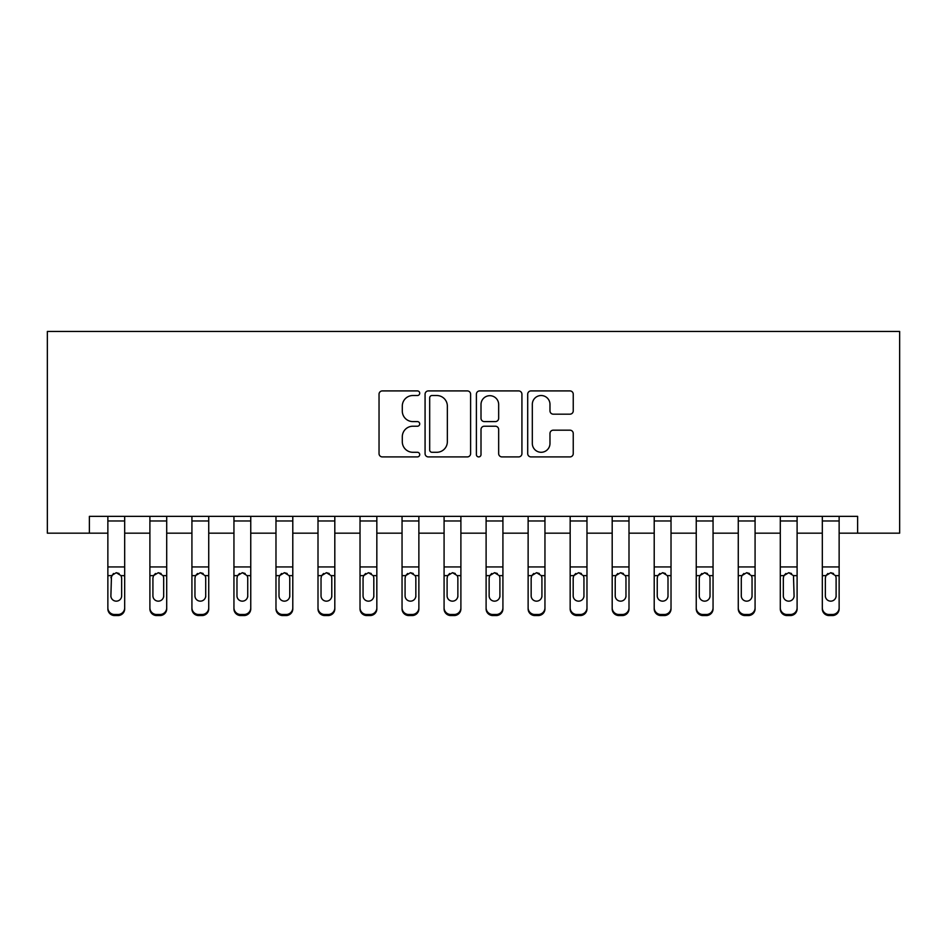 <?xml version="1.0" encoding="UTF-8"?>
<svg xmlns="http://www.w3.org/2000/svg" width="947" height="947" viewBox="0 0 947 947"><rect width="100%" height="100%" fill="white"/><g stroke="black" fill="none" stroke-linecap="round" stroke-linejoin="round"><path stroke-width="1.42" d="M419.71 393.218A2.308 2.308 0 0 0 417.402 390.91L382.328 390.91A3.303 3.303 0 0 0 379.037 394.212L379.037 453.613A3.303 3.303 0 0 0 382.328 456.916L417.402 456.916A2.308 2.308 0 0 0 419.71 454.596A2.308 2.308 0 0 0 417.402 452.287L412.856 452.287A10.559 10.559 0 0 1 402.297 441.728L402.297 436.78A10.559 10.559 0 0 1 412.856 426.221L417.402 426.221A2.308 2.308 0 0 0 419.71 423.913A2.308 2.308 0 0 0 417.402 421.593L412.856 421.593A10.559 10.559 0 0 1 402.297 411.034L402.297 406.085A10.559 10.559 0 0 1 412.856 395.526L417.402 395.526A2.308 2.308 0 0 0 419.71 393.218M569.952 414.17A3.303 3.303 0 0 0 573.243 410.868L573.243 394.212A3.303 3.303 0 0 0 569.952 390.91L531.007 390.91A3.303 3.303 0 0 0 527.704 394.212L527.704 453.613A3.303 3.303 0 0 0 531.007 456.916L569.952 456.916A3.303 3.303 0 0 0 573.243 453.613L573.243 433.477A3.303 3.303 0 0 0 569.952 430.175L553.285 430.175A3.303 3.303 0 0 0 549.982 433.477L549.982 443.456A8.831 8.831 0 0 1 541.151 452.287A8.831 8.831 0 0 1 532.321 443.456L532.321 404.357A8.831 8.831 0 0 1 541.151 395.526A8.831 8.831 0 0 1 549.982 404.357L549.982 410.868A3.303 3.303 0 0 0 553.285 414.17L569.952 414.17M89.373 533.173L89.373 516.364L857.627 516.364L857.627 533.173L899.65 533.173L899.65 331.45L47.35 331.45L47.35 533.173L107.863 533.173M470.612 394.212A3.303 3.303 0 0 0 467.309 390.91L428.375 390.91A3.303 3.303 0 0 0 425.073 394.212L425.073 453.613A3.303 3.303 0 0 0 428.375 456.916L467.309 456.916A3.303 3.303 0 0 0 470.612 453.613L470.612 394.212M479.691 390.91L518.625 390.91A3.303 3.303 0 0 1 521.927 394.212L521.927 453.613A3.303 3.303 0 0 1 518.625 456.916L501.969 456.916A3.303 3.303 0 0 1 498.667 453.613L498.667 429.524A3.303 3.303 0 0 0 495.364 426.221L484.308 426.221A3.303 3.303 0 0 0 481.005 429.524L481.005 454.596A2.308 2.308 0 0 1 478.697 456.916A2.308 2.308 0 0 1 476.388 454.596L476.388 394.212A3.303 3.303 0 0 1 479.691 390.91M124.684 533.173L149.898 533.173M166.708 533.173L191.921 533.173M208.731 533.173L233.945 533.173M250.754 533.173L275.979 533.173M292.789 533.173L318.003 533.173M334.812 533.173L360.026 533.173M376.835 533.173L402.049 533.173M418.87 533.173L444.084 533.173M460.893 533.173L486.107 533.173M502.916 533.173L528.13 533.173M544.951 533.173L570.165 533.173M586.974 533.173L612.188 533.173M628.997 533.173L654.211 533.173M671.021 533.173L696.246 533.173M713.055 533.173L738.269 533.173M755.079 533.173L780.292 533.173M797.102 533.173L822.316 533.173M839.137 533.173L857.627 533.173M431.998 395.526A2.308 2.308 0 0 0 429.689 397.835L429.689 449.979A2.308 2.308 0 0 0 431.998 452.287L436.78 452.287A10.559 10.559 0 0 0 447.351 441.728L447.351 406.085A10.559 10.559 0 0 0 436.78 395.526L431.998 395.526M498.667 404.523A8.831 8.831 0 0 0 489.836 395.692A8.831 8.831 0 0 0 481.005 404.523L481.005 418.302A3.303 3.303 0 0 0 484.308 421.593L495.364 421.593A3.303 3.303 0 0 0 498.667 418.302L498.667 404.523M107.863 576.687L107.863 607.82A6.724 6.676 0 0 0 114.587 614.496L117.949 614.496A6.724 6.676 0 0 0 124.684 607.82L124.684 608.874A6.724 6.676 180 0 1 117.949 615.55L117.949 614.496M121.654 595.817L121.654 578.108L121.654 595.817A5.374 5.339 180 0 1 116.268 601.156A5.374 5.339 180 0 0 121.654 595.817M110.894 596.87L110.894 595.817A5.374 5.339 180 0 0 116.268 601.156M113.462 573.491L110.894 577.694M119.085 573.491L116.268 572.698L121.062 575.634L121.654 578.108M124.684 516.364L124.684 607.82M107.863 516.364L107.863 607.82M114.587 614.496L114.587 615.55L117.949 615.55M114.587 615.55A6.724 6.676 180 0 1 107.863 608.874M107.863 575.634L111.486 575.634L110.894 595.817M111.486 575.634L116.268 572.698M166.708 576.687L166.708 608.874A6.724 6.676 180 0 1 159.984 615.55L159.984 614.496A6.724 6.676 0 0 0 166.708 607.82L166.708 608.874M163.677 596.87L163.677 595.817A5.374 5.339 180 0 1 158.303 601.156A5.374 5.339 180 0 1 152.917 595.817L152.917 578.108L152.917 595.817A5.374 5.339 180 0 0 158.303 601.156M161.097 573.491L158.303 572.698L163.085 575.634L163.677 577.694M155.497 573.491L153.521 575.634L152.917 578.108L153.521 575.634L158.303 572.698M208.731 576.687L208.731 608.874A6.724 6.676 180 0 1 202.007 615.55L202.007 614.496A6.724 6.676 0 0 0 208.731 607.82L208.731 608.874M205.712 596.87L205.712 595.817A5.374 5.339 180 0 1 200.326 601.156A5.374 5.339 180 0 1 194.952 595.817L194.952 578.108L194.952 595.817A5.374 5.339 180 0 0 200.326 601.156M203.132 573.491L200.326 572.698L205.108 575.634L205.712 577.694M197.521 573.491L195.544 575.634L194.952 578.108L195.544 575.634L200.326 572.698M250.754 576.687L250.754 608.874A6.724 6.676 180 0 1 244.03 615.55L244.03 614.496A6.724 6.676 0 0 0 250.754 607.82L250.754 608.874M247.735 596.87L247.735 595.817A5.374 5.339 180 0 1 242.349 601.156A5.374 5.339 180 0 1 236.975 595.817L236.975 578.108L236.975 595.817A5.374 5.339 180 0 0 242.349 601.156M245.155 573.491L242.349 572.698L247.131 575.634L247.735 577.694M239.544 573.491L237.567 575.634L236.975 578.108L237.567 575.634L242.349 572.698M166.708 516.364L166.708 607.82M156.622 614.496L156.622 615.55A6.724 6.676 180 0 1 149.898 608.874L149.898 607.82A6.724 6.676 0 0 0 156.622 614.496L159.984 614.496M149.898 516.364L149.898 607.82M156.622 615.55L159.984 615.55M163.677 578.108L163.677 595.817M208.731 516.364L208.731 607.82M198.645 614.496L198.645 615.55A6.724 6.676 180 0 1 191.921 608.874L191.921 607.82A6.724 6.676 0 0 0 198.645 614.496L202.007 614.496M191.921 516.364L191.921 607.82M198.645 615.55L202.007 615.55M205.712 578.108L205.712 595.817M250.754 516.364L250.754 607.82M240.668 614.496L240.668 615.55A6.724 6.676 180 0 1 233.945 608.874L233.945 607.82A6.724 6.676 0 0 0 240.668 614.496L244.03 614.496M233.945 516.364L233.945 607.82M240.668 615.55L244.03 615.55M247.735 578.108L247.735 595.817M292.789 576.687L292.789 608.874A6.724 6.676 180 0 1 286.065 615.55L286.065 614.496A6.724 6.676 0 0 0 292.789 607.82L292.789 608.874M289.758 596.87L289.758 595.817A5.374 5.339 180 0 1 284.384 601.156A5.374 5.339 180 0 1 278.998 595.817L278.998 578.108L278.998 595.817A5.374 5.339 180 0 0 284.384 601.156M287.178 573.491L284.384 572.698L289.166 575.634L289.758 577.694M281.579 573.491L279.602 575.634L278.998 578.108L279.602 575.634L284.384 572.698M292.789 516.364L292.789 607.82M282.703 614.496L282.703 615.55A6.724 6.676 180 0 1 275.979 608.874L275.979 607.82A6.724 6.676 0 0 0 282.703 614.496L286.065 614.496M275.979 516.364L275.979 607.82M282.703 615.55L286.065 615.55M289.758 578.108L289.758 595.817M334.812 576.687L334.812 608.874A6.724 6.676 180 0 1 328.088 615.55L328.088 614.496A6.724 6.676 0 0 0 334.812 607.82L334.812 608.874M331.781 596.87L331.781 595.817A5.374 5.339 180 0 1 326.407 601.156A5.374 5.339 180 0 1 321.033 595.817L321.033 578.108L321.033 595.817A5.374 5.339 180 0 0 326.407 601.156M329.201 573.491L326.407 572.698L331.19 575.634L331.781 577.694M323.602 573.491L321.625 575.634L321.033 578.108L321.625 575.634L326.407 572.698M376.835 576.687L376.835 608.874A6.724 6.676 180 0 1 370.111 615.55L370.111 614.496A6.724 6.676 0 0 0 376.835 607.82L376.835 608.874M373.816 596.87L373.816 595.817A5.374 5.339 180 0 1 368.43 601.156A5.374 5.339 180 0 1 363.056 595.817L363.056 578.108L363.056 595.817A5.374 5.339 180 0 0 368.43 601.156M371.236 573.491L368.43 572.698L373.213 575.634L373.816 577.694M365.625 573.491L363.648 575.634L363.056 578.108L363.648 575.634L368.43 572.698M418.87 576.687L418.87 608.874A6.724 6.676 180 0 1 412.146 615.55L412.146 614.496A6.724 6.676 0 0 0 418.87 607.82L418.87 608.874M415.84 596.87L415.84 595.817A5.374 5.339 180 0 1 410.465 601.156A5.374 5.339 180 0 1 405.079 595.817L405.079 578.108L405.079 595.817A5.374 5.339 180 0 0 410.465 601.156M413.259 573.491L410.465 572.698L415.248 575.634L415.84 577.694M407.648 573.491L405.671 575.634L405.079 578.108L405.671 575.634L410.465 572.698M460.893 576.687L460.893 608.874A6.724 6.676 180 0 1 454.169 615.55L454.169 614.496A6.724 6.676 0 0 0 460.893 607.82L460.893 608.874M457.863 596.87L457.863 595.817A5.374 5.339 180 0 1 452.488 601.156A5.374 5.339 180 0 1 447.102 595.817L447.102 578.108L447.102 595.817A5.374 5.339 180 0 0 452.488 601.156M455.282 573.491L452.488 572.698L457.271 575.634L457.863 577.694M449.683 573.491L447.706 575.634L447.102 578.108L447.706 575.634L452.488 572.698M502.916 576.687L502.916 608.874A6.724 6.676 180 0 1 496.192 615.55L496.192 614.496A6.724 6.676 0 0 0 502.916 607.82L502.916 608.874M499.898 596.87L499.898 595.817A5.374 5.339 180 0 1 494.512 601.156A5.374 5.339 180 0 1 489.137 595.817L489.137 578.108L489.137 595.817A5.374 5.339 180 0 0 494.512 601.156M497.317 573.491L494.512 572.698L499.294 575.634L499.898 577.694M491.706 573.491L489.729 575.634L489.137 578.108L489.729 575.634L494.512 572.698M334.812 516.364L334.812 607.82M324.726 614.496L324.726 615.55A6.724 6.676 180 0 1 318.003 608.874L318.003 607.82A6.724 6.676 0 0 0 324.726 614.496L328.088 614.496M318.003 516.364L318.003 607.82M324.726 615.55L328.088 615.55M331.781 578.108L331.781 595.817M376.835 516.364L376.835 607.82M366.749 614.496L366.749 615.55A6.724 6.676 180 0 1 360.026 608.874L360.026 607.82A6.724 6.676 0 0 0 366.749 614.496L370.111 614.496M360.026 516.364L360.026 607.82M366.749 615.55L370.111 615.55M373.816 578.108L373.816 595.817M418.87 516.364L418.87 607.82M408.784 614.496L408.784 615.55A6.724 6.676 180 0 1 402.049 608.874L402.049 607.82A6.724 6.676 0 0 0 408.784 614.496L412.146 614.496M402.049 516.364L402.049 607.82M408.784 615.55L412.146 615.55M415.84 578.108L415.84 595.817M460.893 516.364L460.893 607.82M450.808 614.496L450.808 615.55A6.724 6.676 180 0 1 444.084 608.874L444.084 607.82A6.724 6.676 0 0 0 450.808 614.496L454.169 614.496M444.084 516.364L444.084 607.82M450.808 615.55L454.169 615.55M457.863 578.108L457.863 595.817M502.916 516.364L502.916 607.82M492.831 614.496L492.831 615.55A6.724 6.676 180 0 1 486.107 608.874L486.107 607.82A6.724 6.676 0 0 0 492.831 614.496L496.192 614.496M486.107 516.364L486.107 607.82M492.831 615.55L496.192 615.55M499.898 578.108L499.898 595.817M544.951 576.687L544.951 608.874A6.724 6.676 180 0 1 538.216 615.55L538.216 614.496A6.724 6.676 0 0 0 544.951 607.82L544.951 608.874M541.921 596.87L541.921 595.817A5.374 5.339 180 0 1 536.535 601.156A5.374 5.339 180 0 1 531.16 595.817L531.16 578.108L531.16 595.817A5.374 5.339 180 0 0 536.535 601.156M539.34 573.491L536.535 572.698L541.329 575.634L541.921 577.694M533.729 573.491L531.752 575.634L531.16 578.108L531.752 575.634L536.535 572.698M544.951 516.364L544.951 607.82M534.854 614.496L534.854 615.55A6.724 6.676 180 0 1 528.13 608.874L528.13 607.82A6.724 6.676 0 0 0 534.854 614.496L538.216 614.496M528.13 516.364L528.13 607.82M534.854 615.55L538.216 615.55M541.921 578.108L541.921 595.817M586.974 576.687L586.974 608.874A6.724 6.676 180 0 1 580.251 615.55L580.251 614.496A6.724 6.676 0 0 0 586.974 607.82L586.974 608.874M583.944 596.87L583.944 595.817A5.374 5.339 180 0 1 578.57 601.156A5.374 5.339 180 0 1 573.184 595.817L573.184 578.108L573.184 595.817A5.374 5.339 180 0 0 578.57 601.156M581.363 573.491L578.57 572.698L583.352 575.634L583.944 577.694M575.764 573.491L573.787 575.634L573.184 578.108L573.787 575.634L578.57 572.698M586.974 516.364L586.974 607.82M576.889 614.496L576.889 615.55A6.724 6.676 180 0 1 570.165 608.874L570.165 607.82A6.724 6.676 0 0 0 576.889 614.496L580.251 614.496M570.165 516.364L570.165 607.82M576.889 615.55L580.251 615.55M583.944 578.108L583.944 595.817M628.997 576.687L628.997 608.874A6.724 6.676 180 0 1 622.274 615.55L622.274 614.496A6.724 6.676 0 0 0 628.997 607.82L628.997 608.874M625.967 596.87L625.967 595.817A5.374 5.339 180 0 1 620.593 601.156A5.374 5.339 180 0 1 615.219 595.817L615.219 578.108L615.219 595.817A5.374 5.339 180 0 0 620.593 601.156M623.398 573.491L620.593 572.698L625.375 575.634L625.967 577.694M617.787 573.491L615.81 575.634L615.219 578.108L615.81 575.634L620.593 572.698M628.997 516.364L628.997 607.82M618.912 614.496L618.912 615.55A6.724 6.676 180 0 1 612.188 608.874L612.188 607.82A6.724 6.676 0 0 0 618.912 614.496L622.274 614.496M612.188 516.364L612.188 607.82M618.912 615.55L622.274 615.55M625.967 578.108L625.967 595.817M671.021 576.687L671.021 608.874A6.724 6.676 180 0 1 664.297 615.55L664.297 614.496A6.724 6.676 0 0 0 671.021 607.82L671.021 608.874M668.002 596.87L668.002 595.817A5.374 5.339 180 0 1 662.616 601.156A5.374 5.339 180 0 1 657.242 595.817L657.242 578.108L657.242 595.817A5.374 5.339 180 0 0 662.616 601.156M665.421 573.491L662.616 572.698L667.398 575.634L668.002 577.694M659.81 573.491L657.834 575.634L657.242 578.108L657.834 575.634L662.616 572.698M671.021 516.364L671.021 607.82M660.935 614.496L660.935 615.55A6.724 6.676 180 0 1 654.211 608.874L654.211 607.82A6.724 6.676 0 0 0 660.935 614.496L664.297 614.496M654.211 516.364L654.211 607.82M660.935 615.55L664.297 615.55M668.002 578.108L668.002 595.817M713.055 576.687L713.055 608.874A6.724 6.676 180 0 1 706.332 615.55L706.332 614.496A6.724 6.676 0 0 0 713.055 607.82L713.055 608.874M710.025 596.87L710.025 595.817A5.374 5.339 180 0 1 704.651 601.156A5.374 5.339 180 0 1 699.265 595.817L699.265 578.108L699.265 595.817A5.374 5.339 180 0 0 704.651 601.156M707.445 573.491L704.651 572.698L709.433 575.634L710.025 577.694M701.845 573.491L699.869 575.634L699.265 578.108L699.869 575.634L704.651 572.698M713.055 516.364L713.055 607.82M702.97 614.496L702.97 615.55A6.724 6.676 180 0 1 696.246 608.874L696.246 607.82A6.724 6.676 0 0 0 702.97 614.496L706.332 614.496M696.246 516.364L696.246 607.82M702.97 615.55L706.332 615.55M710.025 578.108L710.025 595.817M755.079 576.687L755.079 608.874A6.724 6.676 180 0 1 748.355 615.55L748.355 614.496A6.724 6.676 0 0 0 755.079 607.82L755.079 608.874M752.048 596.87L752.048 595.817A5.374 5.339 180 0 1 746.674 601.156A5.374 5.339 180 0 1 741.288 595.817L741.288 578.108L741.288 595.817A5.374 5.339 180 0 0 746.674 601.156M749.468 573.491L746.674 572.698L751.456 575.634L752.048 577.694M743.869 573.491L741.892 575.634L741.288 578.108L741.892 575.634L746.674 572.698M755.079 516.364L755.079 607.82M744.993 614.496L744.993 615.55A6.724 6.676 180 0 1 738.269 608.874L738.269 607.82A6.724 6.676 0 0 0 744.993 614.496L748.355 614.496M738.269 516.364L738.269 607.82M744.993 615.55L748.355 615.55M752.048 578.108L752.048 595.817M797.102 516.364L797.102 608.874A6.724 6.676 180 0 1 790.378 615.55L790.378 614.496A6.724 6.676 0 0 0 797.102 607.82M787.016 614.496L787.016 615.55A6.724 6.676 180 0 1 780.292 608.874L780.292 607.82A6.724 6.676 0 0 0 787.016 614.496L790.378 614.496M780.292 516.364L780.292 607.82M787.016 615.55L790.378 615.55M785.892 573.491L783.915 575.634L783.323 578.108L783.915 575.634L788.697 572.698L793.479 575.634L794.083 595.817A5.374 5.339 180 0 1 788.697 601.156A5.374 5.339 180 0 1 783.323 595.817L783.323 578.108L783.323 595.817A5.374 5.339 180 0 0 788.697 601.156M797.102 576.687L797.102 608.874M794.083 596.87L794.083 595.817M791.503 573.491L788.697 572.698M839.137 576.687L839.137 608.874A6.724 6.676 180 0 1 832.413 615.55L832.413 614.496A6.724 6.676 0 0 0 839.137 607.82L839.137 608.874M836.106 596.87L836.106 595.817A5.374 5.339 180 0 1 830.732 601.156A5.374 5.339 180 0 1 825.346 595.817L825.346 578.108L825.346 595.817A5.374 5.339 180 0 0 830.732 601.156M833.526 573.491L830.732 572.698L835.514 575.634L836.106 577.694M827.915 573.491L825.938 575.634L825.346 578.108L825.938 575.634L830.732 572.698M839.137 516.364L839.137 607.82M829.051 614.496L829.051 615.55A6.724 6.676 180 0 1 822.316 608.874L822.316 607.82A6.724 6.676 0 0 0 829.051 614.496L832.413 614.496M822.316 516.364L822.316 607.82M829.051 615.55L832.413 615.55M836.106 578.108L836.106 595.817M121.062 575.634L124.684 575.634M107.863 566.933L124.684 566.933M107.863 520.98L124.684 520.98M163.085 575.634L166.708 575.634M149.898 575.634L153.521 575.634M149.898 566.933L166.708 566.933M149.898 520.98L166.708 520.98M205.108 575.634L208.731 575.634M191.921 575.634L195.544 575.634M191.921 566.933L208.731 566.933M191.921 520.98L208.731 520.98M247.131 575.634L250.754 575.634M233.945 575.634L237.567 575.634M233.945 566.933L250.754 566.933M233.945 520.98L250.754 520.98M289.166 575.634L292.789 575.634M275.979 575.634L279.602 575.634M275.979 566.933L292.789 566.933M275.979 520.98L292.789 520.98M331.19 575.634L334.812 575.634M318.003 575.634L321.625 575.634M318.003 566.933L334.812 566.933M318.003 520.98L334.812 520.98M373.213 575.634L376.835 575.634M360.026 575.634L363.648 575.634M360.026 566.933L376.835 566.933M360.026 520.98L376.835 520.98M415.248 575.634L418.87 575.634M402.049 575.634L405.671 575.634M402.049 566.933L418.87 566.933M402.049 520.98L418.87 520.98M457.271 575.634L460.893 575.634M444.084 575.634L447.706 575.634M444.084 566.933L460.893 566.933M444.084 520.98L460.893 520.98M499.294 575.634L502.916 575.634M486.107 575.634L489.729 575.634M486.107 566.933L502.916 566.933M486.107 520.98L502.916 520.98M541.329 575.634L544.951 575.634M528.13 575.634L531.752 575.634M528.13 566.933L544.951 566.933M528.13 520.98L544.951 520.98M583.352 575.634L586.974 575.634M570.165 575.634L573.787 575.634M570.165 566.933L586.974 566.933M570.165 520.98L586.974 520.98M625.375 575.634L628.997 575.634M612.188 575.634L615.81 575.634M612.188 566.933L628.997 566.933M612.188 520.98L628.997 520.98M667.398 575.634L671.021 575.634M654.211 575.634L657.834 575.634M654.211 566.933L671.021 566.933M654.211 520.98L671.021 520.98M709.433 575.634L713.055 575.634M696.246 575.634L699.869 575.634M696.246 566.933L713.055 566.933M696.246 520.98L713.055 520.98M751.456 575.634L755.079 575.634M738.269 575.634L741.892 575.634M738.269 566.933L755.079 566.933M738.269 520.98L755.079 520.98M793.479 575.634L797.102 575.634M780.292 575.634L783.915 575.634M780.292 566.933L797.102 566.933M780.292 520.98L797.102 520.98M835.514 575.634L839.137 575.634M822.316 575.634L825.938 575.634M822.316 566.933L839.137 566.933M822.316 520.98L839.137 520.98"/></g></svg>
